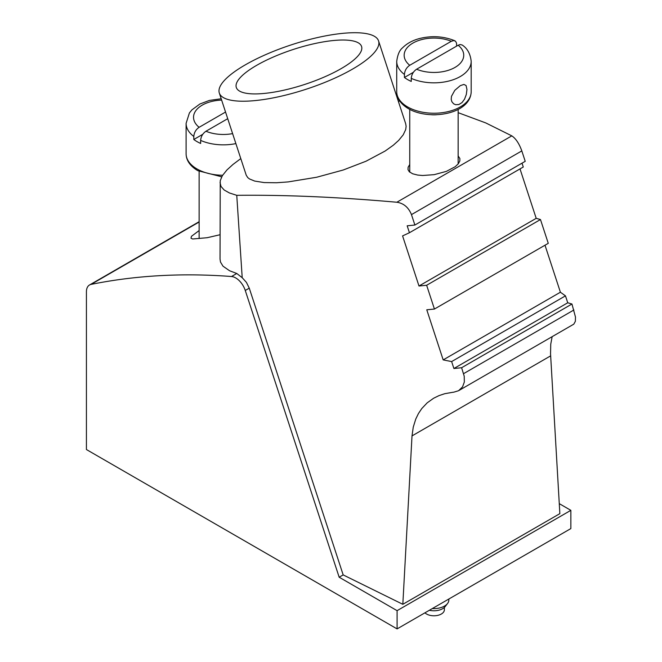 <?xml version="1.0" encoding="UTF-8"?>
<svg xmlns="http://www.w3.org/2000/svg" width="662" height="662" viewBox="0 0 662 662"><rect width="100%" height="100%" fill="white"/><g stroke="black" fill="none" stroke-linecap="round" stroke-linejoin="round"><path stroke-width="0.99" d="M444.376 607.443L444.376 609.768A10.426 6.016 180 0 1 437.938 615.329A10.426 6.016 180 0 1 426.576 614.022A10.426 6.016 180 0 1 424.954 612.813M199.13 230.558L191.442 236.326L190.979 238.196L192.642 238.99L207.181 237.708L220.041 234.737M559.407 503.724L570.851 510.336L397.092 610.662L397.092 628.9L86.424 449.539L86.424 291.81A14.895 8.598 60 0 1 89.511 284.991A14.895 8.598 60 0 1 91.058 284.403A1228.697 709.391 60 0 1 231.526 276.517A14.895 8.598 60 0 1 245.263 290.461L249.276 288.169L343.173 574.906L402.827 604.307L412.012 435.902L413.262 427.106L415.769 419.029L418.467 413.493L421.818 408.512L427.205 402.827L433.602 398.251L438.98 395.619L444.748 393.7L452.965 392.26A1191.459 332.721 161.9 0 0 453.76 392.185L458.509 390.737L573.788 324.165L575.352 321.343L575.485 317.09L571.951 304.024L461.613 367.733L464.219 376.231L464.343 381.982L462.539 386.889L458.65 390.654M249.268 288.152L246.421 282.384L242.209 277.701L236.773 273.489L229.548 270.741L223.003 266.182L220.496 262.061L220.041 259.107L220.239 180.685L222.374 175.645L226.967 169.927L232.991 164.449L240.794 158.599M545 245.213L560.4 292.223L443.184 359.905L451.633 361.576L565.464 295.856L567.739 302.782L453.9 368.511A1191.459 332.721 161.9 0 0 461.613 367.733M560.4 292.223L565.464 295.856M242.209 277.701L236.756 195.323C285.206 194.785 338.572 197.086 396.852 202.241C403.655 203.267 408.528 207.388 411.466 214.612L414.884 225.03A1191.459 332.721 -18.1 0 1 407.171 225.808L409.439 232.734L402.579 235.904L418.988 286.009L536.203 218.336L520.009 168.901M409.439 232.734L523.278 167.014L522.02 163.175M458.154 112.672L485.767 122.925L511.809 135.867C515.806 138.515 519.14 143.53 521.813 150.903L525.223 161.321L414.884 225.03M345.539 40.068A65.902 18.404 -18.1 0 0 273.654 56.882A65.902 18.404 -18.1 0 0 236.309 87.475A65.902 18.404 -18.1 0 0 252.338 93.872A65.902 18.404 -18.1 0 0 341.17 68.608A65.902 18.404 -18.1 0 0 361.568 46.456A65.902 18.404 -18.1 0 0 345.539 40.068M409.745 164.507L408.123 167.229L408.007 169.637L409.29 171.739L412.658 173.783L417.689 175.066L422.67 175.496L434.189 174.652L446.345 171.384L455.183 166.716L458.253 163.845L459.817 160.99L459.867 158.508L458.154 155.959M219.321 93.044L246.231 175.207L247.762 177.606L249.516 178.963L254.696 181.074L264.121 182.571L276.435 182.753L288.086 181.926L316.61 177.259L343.239 170.002L366.045 161.214L385.118 151.044L393.261 145.251L398.648 140.418L403.224 134.825L405.698 129.57L406.12 126.359L405.698 123.777L378.556 40.895A83.776 23.393 -18.1 0 0 327.971 35.434A83.776 23.393 -18.1 0 0 245.254 64.884A83.776 23.393 -18.1 0 0 219.321 93.044A83.776 23.393 -18.1 0 0 269.906 98.506A83.776 23.393 -18.1 0 0 352.623 69.055A83.776 23.393 -18.1 0 0 378.556 40.895M236.756 195.323L229.449 192.973L224.186 190.019L221.009 186.444L220.041 182.58M398.309 101.212L399.798 101.071M397.092 610.662L339.167 577.223L343.173 574.906M245.263 290.461L339.167 577.223M396.298 628.445L97.744 456.077M570.851 510.336L570.851 528.582L397.092 628.9M540.473 219.544L426.642 285.264L434.429 309.046L548.268 243.326L540.473 219.544A1191.459 332.721 -18.1 0 0 536.203 218.336M571.951 304.024A1191.459 332.721 -18.1 0 0 567.739 302.782M402.827 604.307L559.853 513.654L550.544 353.773L550.743 344.24L552.149 336.677M451.633 361.576L453.9 368.511M434.429 309.046A1191.459 332.721 161.9 0 1 426.775 309.791L443.184 359.905M426.642 285.264A1191.459 332.721 161.9 0 1 418.988 286.009M448.844 599.019L448.844 600.004A14.895 8.598 180 0 1 447.545 603.512L445.17 606.582A12.288 7.092 180 0 1 429.365 610.273M447.545 603.512A14.895 8.598 180 0 1 432.336 608.552M416.588 69.229A29.79 17.195 0 0 0 455.009 67.416A29.79 17.195 0 0 0 458.154 45.231L416.588 69.229C413.369 71.438 411.599 74.483 411.267 78.381L411.267 81.426A37.229 21.498 180 0 1 407.618 79.581A37.229 21.498 180 0 1 404.424 77.471L413.394 72.29M409.745 65.281L451.31 41.284A29.79 17.195 0 0 0 412.889 43.096A29.79 17.195 0 0 0 409.745 65.281C406.526 67.483 404.747 70.536 404.424 74.434L404.424 77.471M451.31 41.284L453.809 40.547L455.58 41.259L456.532 43.154L456.631 46.117M458.154 45.231L460.181 44.52L462.2 45.024C467.364 48.376 470.359 53.812 471.187 61.334L471.187 91.737A37.229 21.498 0 0 1 448.199 111.597A37.229 21.498 0 0 1 407.618 106.938A37.229 21.498 0 0 1 396.72 91.737C396.828 98.39 400.725 104.025 408.396 108.642C429.191 120.956 470.475 114.311 471.187 91.737M460.28 85.655L454.786 90.338L451.476 96.321L451.203 99.366L451.856 101.716L453.611 103.793L455.646 104.712L458.89 104.522L462.018 102.577L464.525 99.201L466.305 94.501L466.967 89.519L466.073 85.522L463.897 84.43L460.28 85.655M227.728 118.688L205.965 131.25C202.746 133.459 200.975 136.504 200.644 140.402L200.644 143.447A37.229 21.498 180 0 1 197.003 141.594A37.229 21.498 180 0 1 193.8 139.492L202.771 134.312M221.638 100.111A29.79 17.195 0 0 0 196.457 109.859A29.79 17.195 0 0 0 199.121 127.303C195.902 129.504 194.123 132.557 193.8 136.455L193.8 139.492M199.121 127.303L225.543 112.044M91.058 284.403L199.13 222.018M231.526 276.517L236.773 273.489M411.466 214.612L521.813 150.903M396.852 202.241L511.809 135.867M463.557 373.674L573.904 309.973M550.668 355.85L412.012 435.902M454.844 40.771C443.821 36.302 432.203 35.516 419.981 38.413C412.74 40.266 406.923 43.411 402.521 47.854C399.558 50.171 397.622 54.665 396.72 61.334A37.229 21.498 0 0 0 404.424 74.434M411.267 78.381A37.229 21.498 0 0 0 450.408 80.615A37.229 21.498 0 0 0 471.187 61.334M221.704 176.804L197.773 170.664C190.102 166.038 186.204 160.403 186.096 153.758A37.229 21.498 0 0 0 197.003 168.959A37.229 21.498 0 0 0 222.622 175.248M221.191 98.754L209.358 100.434L199.899 104L191.897 109.875L189.406 112.945L186.096 123.355A37.229 21.498 0 0 0 193.8 136.455M205.965 131.25A29.79 17.195 0 0 0 232.61 133.616M200.644 140.402A37.229 21.498 0 0 0 235.879 143.596M220.893 176.779A24.204 13.976 0 0 0 221.696 176.82M431.516 114.758A24.204 13.976 0 0 0 436.382 114.758M199.13 221.704L89.511 284.991M409.745 109.387L409.745 172.153M396.72 61.334L396.72 91.737M199.13 171.408L199.13 238.535M186.096 123.355L186.096 153.758M458.154 109.387L458.154 163.961"/></g></svg>
